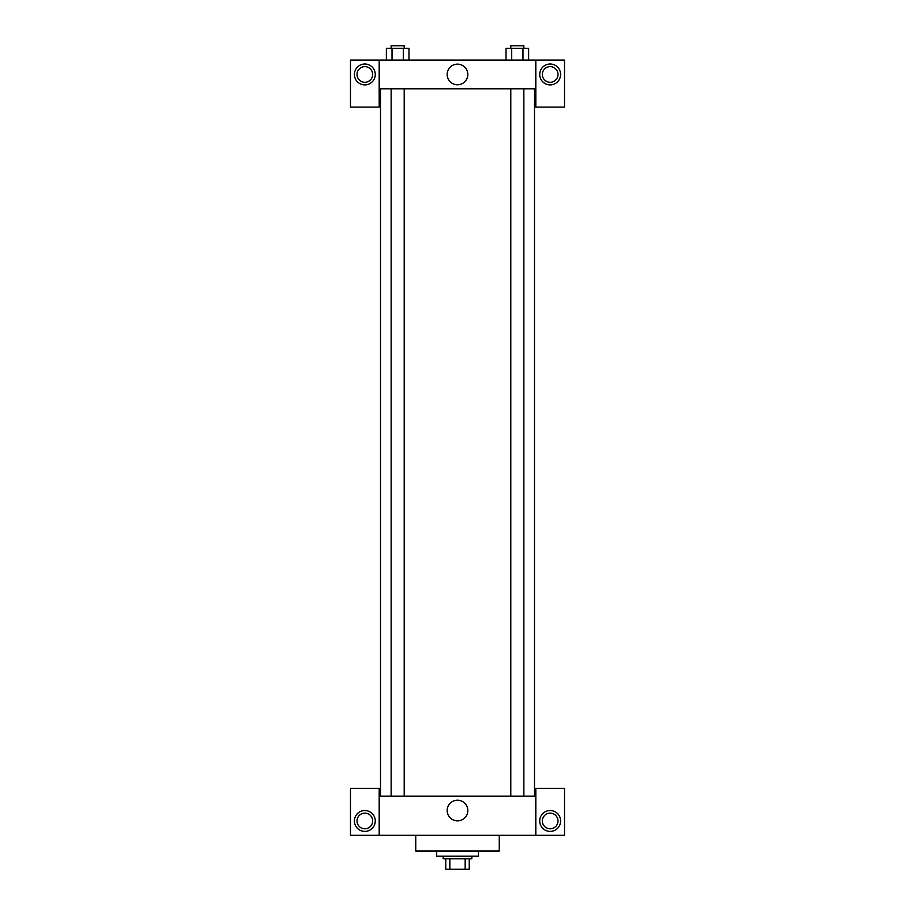 <?xml version="1.0" encoding="UTF-8"?>
<svg xmlns="http://www.w3.org/2000/svg" width="915" height="915" viewBox="0 0 915 915"><rect width="100%" height="100%" fill="white"/><g stroke="black" fill="none" stroke-linecap="round" stroke-linejoin="round"><path stroke-width="1.37" d="M465.163 858.808L465.163 869.25L445.754 869.25L445.754 858.808M465.163 869.25L469.246 869.25L469.246 858.808L469.246 869.25M471.854 856.2L471.854 858.808L443.146 858.808L443.146 856.2M449.837 858.808L449.837 869.25M436.615 850.984L436.615 856.2L478.385 856.2L478.385 850.984M415.742 835.315L415.742 850.984L499.258 850.984L499.258 835.315M535.801 835.315L535.801 788.341L564.521 788.341L564.521 835.315L350.479 835.315L350.479 788.341L379.199 788.341L379.199 835.315M364.845 831.403A10.442 10.442 0 0 1 355.798 815.745A10.442 10.442 0 0 1 373.88 815.745A10.442 10.442 0 0 1 364.845 831.403M357.01 820.961A7.835 7.835 0 0 1 368.756 814.178A7.835 7.835 0 0 1 368.756 827.743A7.835 7.835 0 0 1 357.01 820.961M550.155 831.403A10.442 10.442 0 0 1 541.12 815.745A10.442 10.442 0 0 1 559.202 815.745A10.442 10.442 0 0 1 550.155 831.403M542.332 820.961A7.835 7.835 0 0 1 550.155 813.138A7.835 7.835 0 0 1 557.99 820.961A7.835 7.835 0 0 1 550.155 828.796A7.835 7.835 0 0 1 542.332 820.961M457.5 800.202A10.328 10.328 0 0 1 466.444 815.688A10.328 10.328 0 0 1 448.556 815.688A10.328 10.328 0 0 1 457.5 800.202M535.801 796.164L379.199 796.164M535.801 88.812L535.801 107.089L564.521 107.089L564.521 60.104L535.801 60.104L535.801 88.812L379.199 88.812L379.199 107.089L350.479 107.089L350.479 60.104L379.199 60.104L379.199 88.812M372.668 74.458A7.835 7.835 0 0 1 364.845 82.293A7.835 7.835 0 0 1 357.01 74.458A7.835 7.835 0 0 1 364.845 66.635A7.835 7.835 0 0 1 372.668 74.458M364.845 84.901A10.442 10.442 0 0 1 355.798 69.243A10.442 10.442 0 0 1 373.88 69.243A10.442 10.442 0 0 1 364.845 84.901M557.99 74.458A7.835 7.835 0 0 1 546.244 81.241A7.835 7.835 0 0 1 546.244 67.676A7.835 7.835 0 0 1 557.99 74.458M550.155 84.901A10.442 10.442 0 0 1 541.12 69.243A10.442 10.442 0 0 1 559.202 69.243A10.442 10.442 0 0 1 550.155 84.901M535.801 60.104L379.199 60.104M447.172 74.458A10.328 10.328 0 0 1 462.658 65.525A10.328 10.328 0 0 1 462.658 83.402A10.328 10.328 0 0 1 447.172 74.458M528.63 60.104L528.63 48.358L506.018 48.358L506.018 60.104M522.98 48.358L522.98 60.104M511.668 48.358L511.668 60.104M510.799 48.358L510.799 45.75L523.849 45.75L523.849 48.358M408.982 60.104L408.982 48.358L386.37 48.358L386.37 60.104M403.332 48.358L403.332 60.104M392.02 48.358L392.02 60.104M391.151 48.358L391.151 45.75L404.201 45.75L404.201 48.358M380.503 88.812L380.503 796.164M534.497 88.812L534.497 796.164M523.849 796.164L523.849 88.812M510.799 796.164L510.799 88.812M391.151 88.812L391.151 796.164M404.201 88.812L404.201 796.164"/></g></svg>
